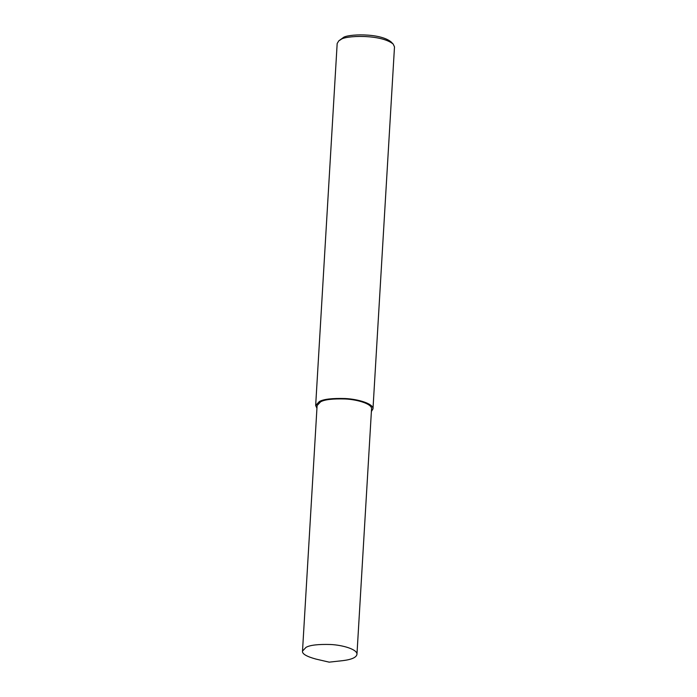 <?xml version="1.0" encoding="UTF-8"?>
<svg xmlns="http://www.w3.org/2000/svg" width="697" height="697" viewBox="0 0 697 697"><rect width="100%" height="100%" fill="white"/><g stroke="black" fill="none" stroke-linecap="round" stroke-linejoin="round"><path stroke-width="1.05" d="M371.388 411.491L372.982 408.869L394.493 46.891L393.178 44.059C380.858 33.9 344.553 35.538 340.833 39.59L338.812 40.827L337.174 43.484L315.663 405.462L316.935 408.259M393.178 44.059L391.034 41.872C379.743 32.559 346.461 34.066 343.046 37.777L338.812 40.827M372.982 408.869C373.505 403.659 357.936 399.128 345.303 398.536C332.068 398.161 323.417 399.172 319.322 401.568L315.663 405.462M356.96 654.317L371.553 408.79C372.041 403.833 357.256 399.529 345.25 398.972C332.687 398.614 324.462 399.573 320.576 401.847L317.1 405.549L302.507 651.085C301.984 653.821 306.453 656.478 315.933 659.074L329.176 662.15L342.689 660.66C351.645 659.562 356.402 657.445 356.96 654.317C357.456 649.369 342.663 645.065 330.666 644.507C318.093 644.15 309.869 645.108 305.992 647.382L302.507 651.085"/></g></svg>

